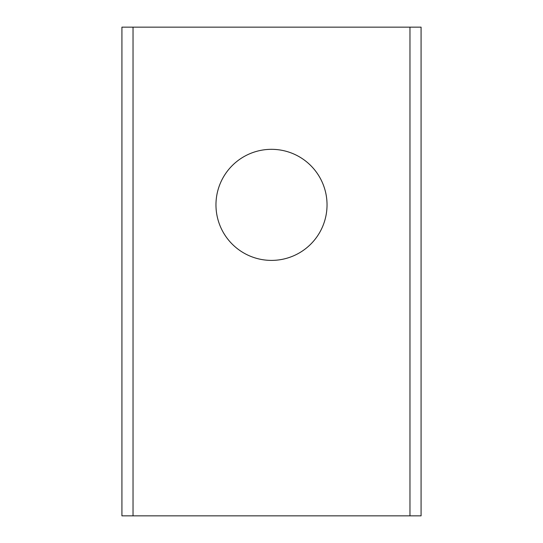 <?xml version="1.0" encoding="UTF-8"?>
<svg xmlns="http://www.w3.org/2000/svg" width="543" height="543" viewBox="0 0 543 543"><rect width="100%" height="100%" fill="white"/><g stroke="black" fill="none" stroke-linecap="round" stroke-linejoin="round"><path stroke-width="0.81" d="M133.035 515.85L121.924 515.85L121.924 27.15L133.035 27.15L133.035 515.85L421.076 515.85L421.076 27.15L133.035 27.15M271.5 260.396A55.535 55.535 0 0 1 215.965 204.86A55.535 55.535 0 0 1 271.5 149.325A55.535 55.535 0 0 1 327.035 204.86A55.535 55.535 0 0 1 271.5 260.396M409.965 515.85L409.965 27.15"/></g></svg>
